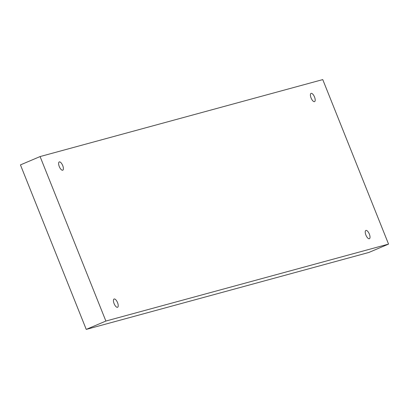 <?xml version="1.0" encoding="UTF-8"?>
<svg xmlns="http://www.w3.org/2000/svg" width="409" height="409" viewBox="0 0 409 409"><rect width="100%" height="100%" fill="white"/><g stroke="black" fill="none" stroke-linecap="round" stroke-linejoin="round"><path stroke-width="0.61" d="M388.55 244.096L105.88 321.055L40.087 156.56L322.757 79.597L388.55 244.096L368.913 252.44L86.243 329.403L105.88 321.055M62.725 165.599A4.489 1.774 -113 0 1 62.756 170.195A4.489 1.774 -113 0 1 59.366 166.76A4.489 1.774 -113 0 1 59.244 161.938A4.489 1.774 -113 0 1 59.336 161.908A4.489 1.774 -113 0 1 62.725 165.599M314.531 97.035A4.489 1.774 -113 0 1 314.562 101.636A4.489 1.774 -113 0 1 311.172 98.201A4.489 1.774 -113 0 1 311.05 93.38A4.489 1.774 -113 0 1 311.142 93.344A4.489 1.774 -113 0 1 314.531 97.035M369.358 234.117A4.489 1.774 -113 0 1 369.388 238.718A4.489 1.774 -113 0 1 365.999 235.282A4.489 1.774 -113 0 1 365.881 230.456A4.489 1.774 -113 0 1 365.968 230.425A4.489 1.774 -113 0 1 369.358 234.117M117.557 302.675A4.489 1.774 -113 0 1 117.582 307.277A4.489 1.774 -113 0 1 114.193 303.841A4.489 1.774 -113 0 1 114.075 299.015A4.489 1.774 -113 0 1 114.162 298.984A4.489 1.774 -113 0 1 117.557 302.675M86.243 329.403L20.45 164.904L40.087 156.56"/></g></svg>
